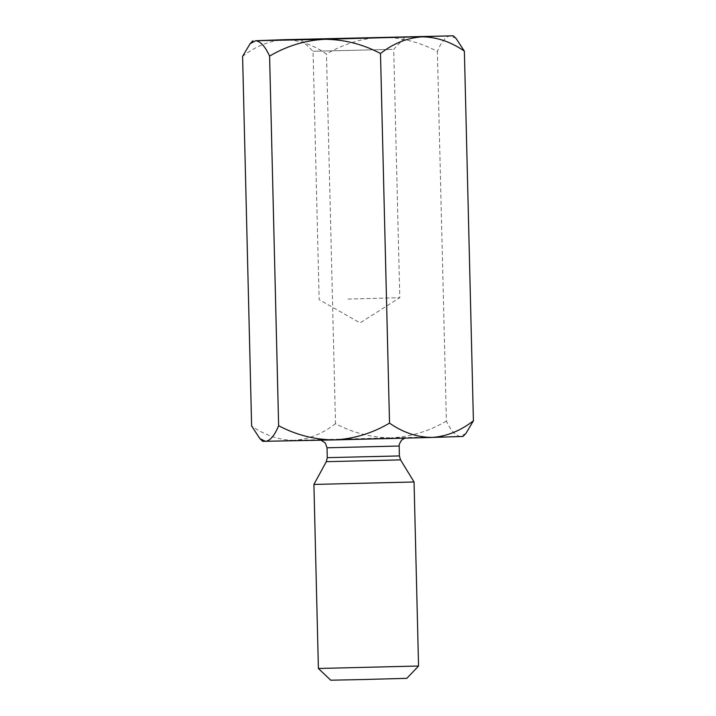 <?xml version="1.0" encoding="UTF-8"?>
<svg xmlns="http://www.w3.org/2000/svg" width="716" height="716" viewBox="0 0 716 716"><rect width="100%" height="100%" fill="white"/><g stroke="black" fill="none" stroke-linecap="round" stroke-linejoin="round"><path stroke-width="0.54" stroke-dasharray="3.58 2.69" d="M465.91 433.44L460.281 436.429C455.528 435.883 450.901 430.764 446.399 421.071L437.369 51.427C419.782 42.128 401.175 37.402 381.538 37.232C361.992 38.306 343.635 43.909 326.478 54.022C313.187 44.705 299.073 39.926 284.154 39.693C269.44 40.696 255.585 46.245 242.59 56.349M456.092 38.503L450.489 35.8C445.764 36.435 441.387 41.644 437.369 51.427M335.509 423.666C322.692 433.708 308.838 439.266 293.945 440.322L391.33 437.861C371.747 437.7 353.14 432.965 335.509 423.666L326.478 54.022M262.736 441.342L293.945 440.322C279.195 440.143 265.09 435.364 251.62 425.993M446.399 421.071C429.287 431.175 410.93 436.778 391.33 437.861L463.055 436.447M406.831 678.338L330.711 680.2M418.556 666.023L318.396 668.476M414.054 481.984L313.903 484.437M392.064 49.377L313.071 51.266L392.064 49.377M348.021 299.082L399.796 297.686L348.021 299.082M320.643 439.884L405.149 437.906L320.643 439.884M326.299 461.686L400.557 459.878M399.394 455.895L327.275 457.658M327.033 447.786L399.152 446.023M300.765 39.541L313.071 51.266L319.148 299.655L360.059 322.898L399.788 297.686L393.719 49.297L405.444 36.981M321.063 440.233L404.746 438.183"/><path stroke-width="1.07" d="M278.631 425.725C296.263 435.033 314.87 439.758 334.462 439.919L431.846 437.458C446.56 436.456 460.415 430.907 473.41 420.802L465.91 433.44L463.055 436.447L431.846 437.458C416.927 437.225 402.813 432.455 389.522 423.129C372.41 433.243 354.062 438.836 334.462 439.919L262.736 441.342L259.908 438.648L265.511 441.351C270.236 440.716 274.613 435.507 278.631 425.725L269.601 56.081C286.758 45.967 305.114 40.364 324.67 39.291L255.719 40.723L284.154 39.693L453.264 35.809L324.67 39.291C344.298 39.461 362.905 44.195 380.491 53.485C393.308 43.443 407.162 37.894 422.055 36.829C436.805 37.017 450.91 41.788 464.38 51.158L456.092 38.503L453.264 35.809M473.41 420.802L464.38 51.158M259.908 438.648L251.62 425.993L242.59 56.349L250.09 43.712L255.719 40.723C260.472 41.268 265.099 46.388 269.601 56.081M315.138 39.317L405.444 36.981L315.138 39.317M318.396 668.476L330.711 680.2L363.379 679.529L406.831 678.338L418.556 666.023L318.396 668.476L313.903 484.437L414.054 481.984L418.556 666.023M389.522 423.129L380.491 53.485M414.054 481.984L400.557 459.878L326.299 461.686L313.903 484.437M397.908 455.967L399.394 455.895L399.152 446.023L327.033 447.786L327.275 457.658L397.908 455.967M252.945 40.705L250.09 43.712M400.557 459.878L399.394 455.895M327.275 457.658L326.299 461.686M327.033 447.786L325.27 442.962L321.063 440.233M404.746 438.183L401.524 440.134L399.322 444.162L399.152 446.023"/></g></svg>
